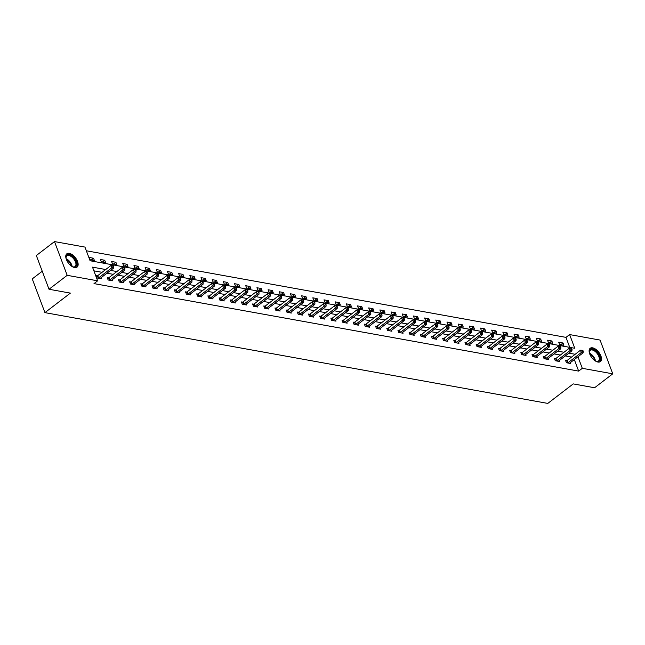 <?xml version="1.0" encoding="UTF-8"?>
<svg xmlns="http://www.w3.org/2000/svg" width="645" height="645" viewBox="0 0 645 645"><rect width="100%" height="100%" fill="white"/><g stroke="black" fill="none" stroke-linecap="round" stroke-linejoin="round"><path stroke-width="0.97" d="M597.98 362.055A8.401 4.41 -127.5 0 1 590.594 355.814A8.401 4.41 -127.5 0 1 590.191 348.284A8.401 4.41 -127.5 0 1 592.626 347.832A8.401 4.41 -127.5 0 1 600.011 354.073A8.401 4.41 -127.5 0 1 600.414 361.603A8.401 4.41 -127.5 0 1 597.98 362.055M74.627 267.57A8.401 4.41 -127.5 0 1 67.249 261.33A8.401 4.41 -127.5 0 1 66.838 253.791A8.401 4.41 -127.5 0 1 69.281 253.348A8.401 4.41 -127.5 0 1 76.658 259.588A8.401 4.41 -127.5 0 1 77.061 267.119A8.401 4.41 -127.5 0 1 74.627 267.57M42.239 271.231L32.25 278.89L44.932 312.632L547.79 403.415L573.228 383.904L594.577 387.758L612.75 373.818L582.298 368.319L577.96 356.782M44.932 312.632L70.37 293.12L49.02 289.258L36.338 255.525L54.502 241.585L84.955 247.083L90.098 260.757L574.76 348.26L569.616 334.578L600.068 340.076L612.75 373.818M569.737 347.349L565.979 337.367L86.349 250.776M565.979 337.367L569.616 334.578M90.115 259.742L94.412 260.516L93.549 258.242L89.252 257.46L90.115 259.742M101.289 261.757L105.587 262.539L104.732 260.257L100.435 259.483L101.289 261.757M112.464 263.781L116.769 264.555L115.906 262.273L111.609 261.499L112.464 263.781M123.647 265.796L127.944 266.57L127.089 264.297L122.784 263.515L123.647 265.796M134.821 267.812L139.118 268.594L138.264 266.312L133.966 265.538L134.821 267.812M146.004 269.836L150.301 270.61L149.438 268.328L145.141 267.554L146.004 269.836M157.178 271.851L161.476 272.625L160.621 270.344L156.324 269.57L157.178 271.851M168.353 273.867L172.658 274.649L171.796 272.367L167.498 271.593L168.353 273.867M179.536 275.891L183.833 276.665L182.978 274.383L178.673 273.609L179.536 275.891M190.71 277.906L195.008 278.68L194.153 276.399L189.856 275.625L190.71 277.906M201.885 279.922L206.19 280.696L205.328 278.422L201.03 277.64L201.885 279.922M213.068 281.938L217.365 282.72L216.51 280.438L212.213 279.664L213.068 281.938M224.242 283.961L228.548 284.735L227.685 282.454L223.388 281.68L224.242 283.961M235.425 285.977L239.722 286.751L238.868 284.477L234.562 283.695L235.425 285.977M246.6 287.993L250.897 288.775L250.042 286.493L245.745 285.719L246.6 287.993M257.774 290.016L262.08 290.79L261.217 288.508L256.92 287.735L257.774 290.016M268.957 292.032L273.254 292.806L272.4 290.524L268.102 289.75L268.957 292.032M280.132 294.047L284.429 294.829L283.574 292.548L279.277 291.766L280.132 294.047M291.314 296.071L295.612 296.845L294.757 294.563L290.452 293.789L291.314 296.071M302.489 298.087L306.786 298.861L305.932 296.579L301.634 295.805L302.489 298.087M313.663 300.102L317.969 300.876L317.106 298.603L312.809 297.821L313.663 300.102M324.846 302.118L329.144 302.9L328.289 300.618L323.992 299.844L324.846 302.118M336.021 304.142L340.318 304.916L339.464 302.634L335.166 301.86L336.021 304.142M347.204 306.157L351.501 306.931L350.646 304.658L346.341 303.876L347.204 306.157M358.378 308.173L362.675 308.955L361.821 306.673L357.524 305.899L358.378 308.173M369.553 310.197L373.858 310.971L372.995 308.689L368.698 307.915L369.553 310.197M380.735 312.212L385.033 312.986L384.178 310.705L379.881 309.931L380.735 312.212M391.91 314.228L396.207 315.002L395.353 312.728L391.055 311.946L391.91 314.228M403.093 316.252L407.39 317.026L406.535 314.744L402.23 313.97L403.093 316.252M414.267 318.267L418.565 319.041L417.71 316.76L413.413 315.986L414.267 318.267M425.442 320.283L429.747 321.057L428.885 318.783L424.587 318.001L425.442 320.283M436.625 322.298L440.922 323.081L440.067 320.799L435.77 320.025L436.625 322.298M447.799 324.322L452.097 325.096L451.242 322.814L446.945 322.04L447.799 324.322M458.982 326.338L463.279 327.112L462.425 324.838L458.119 324.056L458.982 326.338M470.157 328.353L474.454 329.135L473.599 326.854L469.302 326.08L470.157 328.353M481.331 330.377L485.637 331.151L484.774 328.869L480.477 328.095L481.331 330.377M492.514 332.393L496.811 333.167L495.957 330.885L491.651 330.111L492.514 332.393M503.689 334.408L507.986 335.182L507.131 332.909L502.834 332.127L503.689 334.408M514.871 336.424L519.169 337.206L518.314 334.924L514.009 334.15L514.871 336.424M526.046 338.448L530.343 339.222L529.489 336.94L525.191 336.166L526.046 338.448M537.221 340.463L541.526 341.237L540.663 338.964L536.366 338.182L537.221 340.463M548.403 342.479L552.701 343.261L551.846 340.979L547.541 340.205L548.403 342.479M559.578 344.503L563.875 345.277L563.021 342.995L558.723 342.221L559.578 344.503M105.707 269.529L92.501 267.143L97.637 280.817L94.009 283.606L578.662 371.109L574.324 359.571M571.543 357.072L565.254 355.935M560.36 355.056L554.071 353.92M549.185 353.033L542.897 351.904M538.003 351.017L531.722 349.88M526.828 349.001L520.539 347.865M515.653 346.978L509.365 345.849M504.471 344.962L498.182 343.825M493.296 342.947L487.007 341.81M482.113 340.931L475.833 339.794M470.939 338.907L464.65 337.77M459.764 336.892L453.475 335.755M448.581 334.876L442.293 333.739M437.407 332.852L431.118 331.724M426.232 330.837L419.943 329.7M415.049 328.821L408.761 327.684M403.875 326.805L397.586 325.669M392.692 324.782L386.403 323.645M381.517 322.766L375.229 321.629M370.343 320.75L364.054 319.614M359.16 318.727L352.871 317.598M347.986 316.711L341.697 315.574M336.803 314.695L330.522 313.559M325.628 312.672L319.339 311.543M314.454 310.656L308.165 309.519M303.271 308.641L296.982 307.504M292.096 306.625L285.808 305.488M280.914 304.601L274.633 303.464M269.739 302.586L263.45 301.449M258.564 300.57L252.276 299.433M247.382 298.546L241.093 297.418M236.207 296.531L229.918 295.394M225.024 294.515L218.744 293.378M213.85 292.491L207.561 291.363M202.675 290.476L196.386 289.339M191.492 288.46L185.204 287.323M180.318 286.445L174.029 285.308M169.135 284.421L162.854 283.284M157.96 282.405L151.672 281.268M146.786 280.39L140.497 279.253M135.603 278.366L129.314 277.237M124.429 276.35L118.14 275.213M113.246 274.335L106.965 273.198M102.071 272.311L93.888 270.836M97.266 275.907L96.105 275.697L96.968 277.979L101.265 278.753L100.918 277.834M108.449 277.931L107.288 277.721L108.142 279.994L112.44 280.777L112.093 279.849M119.623 279.946L118.462 279.736L119.325 282.018L123.622 282.792L123.276 281.873M130.806 281.962L129.645 281.752L130.5 284.034L134.797 284.808L134.45 283.889M141.981 283.985L140.82 283.776L141.674 286.049L145.98 286.832L145.633 285.904M153.155 286.001L151.994 285.791L152.857 288.073L157.154 288.847L156.808 287.928M164.338 288.017L163.177 287.807L164.032 290.089L168.329 290.863L167.982 289.944M175.513 290.032L174.352 289.831L175.214 292.104L179.512 292.886L179.165 291.959M186.695 292.056L185.534 291.846L186.389 294.128L190.686 294.902L190.34 293.975M197.87 294.072L196.709 293.862L197.564 296.144L201.869 296.918L201.522 295.999M209.044 296.087L207.883 295.878L208.746 298.159L213.044 298.933L212.697 298.014M220.227 298.111L219.066 297.901L219.921 300.175L224.218 300.957L223.871 300.03M231.402 300.127L230.241 299.917L231.103 302.199L235.401 302.973L235.054 302.053M242.576 302.142L241.424 301.933L242.278 304.214L246.575 304.988L246.229 304.069M253.759 304.166L252.598 303.956L253.453 306.23L257.758 307.012L257.411 306.085M264.934 306.182L263.773 305.972L264.635 308.254L268.933 309.028L268.586 308.108M276.116 308.197L274.955 307.988L275.81 310.269L280.107 311.043L279.761 310.124M287.291 310.213L286.13 310.003L286.985 312.285L291.29 313.067L290.943 312.14M298.466 312.236L297.313 312.027L298.167 314.308L302.465 315.083L302.118 314.155M309.648 314.252L308.487 314.042L309.342 316.324L313.647 317.098L313.301 316.179M320.823 316.268L319.662 316.058L320.525 318.34L324.822 319.114L324.475 318.195M332.006 318.291L330.845 318.082L331.699 320.355L335.997 321.137L335.65 320.21M343.18 320.307L342.019 320.097L342.874 322.379L347.179 323.153L346.833 322.234M354.355 322.323L353.202 322.113L354.057 324.395L358.354 325.169L358.007 324.25M365.538 324.346L364.377 324.137L365.231 326.41L369.529 327.192L369.182 326.265M376.712 326.362L375.551 326.152L376.414 328.434L380.711 329.208L380.365 328.281M387.895 328.378L386.734 328.168L387.589 330.45L391.886 331.224L391.539 330.305M399.07 330.393L397.909 330.184L398.763 332.465L403.069 333.239L402.722 332.32M410.244 332.417L409.091 332.207L409.946 334.489L414.243 335.263L413.897 334.336M421.427 334.433L420.266 334.223L421.121 336.505L425.418 337.279L425.071 336.359M432.601 336.448L431.441 336.239L432.303 338.52L436.601 339.294L436.254 338.375M443.784 338.472L442.623 338.262L443.478 340.536L447.775 341.318L447.428 340.391M454.959 340.487L453.798 340.278L454.652 342.56L458.958 343.334L458.611 342.414M466.133 342.503L464.981 342.293L465.835 344.575L470.132 345.349L469.786 344.43M477.316 344.527L476.155 344.317L477.01 346.591L481.307 347.373L480.96 346.446M488.491 346.542L487.33 346.333L488.192 348.614L492.49 349.388L492.143 348.461M499.673 348.558L498.512 348.348L499.367 350.63L503.664 351.404L503.318 350.485M510.848 350.574L509.687 350.364L510.542 352.646L514.847 353.42L514.5 352.501M522.023 352.597L520.87 352.388L521.724 354.661L526.022 355.443L525.675 354.516M533.205 354.613L532.044 354.403L532.899 356.685L537.196 357.459L536.85 356.54M544.38 356.629L543.219 356.419L544.082 358.701L548.379 359.475L548.032 358.556M555.563 358.652L554.402 358.443L555.256 360.716L559.554 361.498L559.207 360.571M566.737 360.668L565.576 360.458L566.431 362.74L570.736 363.514L570.39 362.595M49.02 289.258L67.185 275.326L54.502 241.585M578.662 371.109L582.298 368.319M97.637 280.817L67.185 275.326M575.171 354.282L568.89 353.146M563.996 352.267L557.707 351.13M552.821 350.251L546.533 349.114M541.639 348.227L535.35 347.099M530.464 346.212L524.175 345.075M519.281 344.196L513.001 343.059M508.107 342.173L501.818 341.044M496.932 340.157L490.643 339.02M485.75 338.141L479.461 337.004M474.575 336.126L468.286 334.989M463.392 334.102L457.112 332.965M452.218 332.086L445.929 330.95M441.043 330.071L434.754 328.934M429.86 328.047L423.572 326.918M418.686 326.031L412.397 324.895M407.503 324.016L401.222 322.879M396.328 321.992L390.04 320.863M385.154 319.976L378.865 318.84M373.971 317.961L367.682 316.824M362.796 315.945L356.508 314.808M351.614 313.922L345.333 312.785M340.439 311.906L334.15 310.769M329.264 309.89L322.976 308.753M318.082 307.867L311.793 306.738M306.907 305.851L300.618 304.714M295.724 303.835L289.444 302.699M284.55 301.812L278.261 300.683M273.375 299.796L267.086 298.659M262.192 297.78L255.904 296.644M251.018 295.765L244.729 294.628M239.843 293.741L233.555 292.604M228.661 291.725L222.372 290.589M217.486 289.71L211.197 288.573M206.303 287.686L200.015 286.557M195.129 285.671L188.84 284.534M183.954 283.655L177.665 282.518M172.771 281.631L166.483 280.502M161.597 279.616L155.308 278.479M150.414 277.6L144.133 276.463M139.239 275.584L132.951 274.447M128.065 273.561L121.776 272.432M116.882 271.545L110.593 270.408M91.308 259.959L93.549 258.242M102.491 261.975L104.732 260.257M113.665 263.998L115.906 262.273M124.848 266.014L127.089 264.297M136.022 268.03L138.264 266.312M147.197 270.053L149.438 268.328M158.38 272.069L160.621 270.344M169.554 274.085L171.796 272.367M180.737 276.1L182.978 274.383M191.912 278.124L194.153 276.399M203.086 280.14L205.328 278.422M214.269 282.155L216.51 280.438M225.444 284.179L227.685 282.454M236.626 286.195L238.868 284.477M247.801 288.21L250.042 286.493M258.976 290.234L261.217 288.508M270.158 292.25L272.4 290.524M281.333 294.265L283.574 292.548M292.507 296.281L294.757 294.563M303.69 298.304L305.932 296.579M314.865 300.32L317.106 298.603M326.048 302.336L328.289 300.618M337.222 304.359L339.464 302.634M348.397 306.375L350.646 304.658M359.579 308.391L361.821 306.673M370.754 310.406L372.995 308.689M381.937 312.43L384.178 310.705M393.111 314.446L395.353 312.728M404.286 316.461L406.535 314.744M415.469 318.485L417.71 316.76M426.643 320.5L428.885 318.783M437.826 322.516L440.067 320.799M449.001 324.54L451.242 322.814M460.175 326.555L462.425 324.838M471.358 328.571L473.599 326.854M482.533 330.587L484.774 328.869M493.715 332.61L495.957 330.885M504.89 334.626L507.131 332.909M516.065 336.642L518.314 334.924M527.247 338.665L529.489 336.94M538.422 340.681L540.663 338.964M549.605 342.697L551.846 340.979M560.779 344.72L563.021 342.995M98.129 278.189L98.274 278.116A1.08 0.46 159.4 0 0 98.596 277.914L111.827 267.772L113.617 268.094L100.386 278.237A1.08 0.46 159.4 0 0 100.168 278.455L100.104 278.543M96.355 276.366L97.419 275.834A1.08 0.46 159.4 0 0 97.742 275.641L110.972 265.49L111.827 267.772L113.052 266.458L113.77 266.587L113.423 265.675L112.706 265.547L113.052 266.458M112.706 265.547L110.972 265.49M113.617 268.094L113.77 266.587M66.233 259.088A7.264 3.822 -127.5 0 1 66.024 257.806A7.264 3.822 -127.5 0 1 68.717 254.702A7.264 3.822 -127.5 0 1 74.401 258.581A7.264 3.822 -127.5 0 1 76.674 265.071A7.264 3.822 -127.5 0 1 72.982 266.877A7.264 3.822 -127.5 0 1 71.797 266.337M72.732 266.788A6.732 3.539 52.5 0 0 75.102 266.522A6.732 3.539 52.5 0 0 73.812 259.032A6.732 3.539 52.5 0 0 66.911 255.847A6.732 3.539 52.5 0 0 66.04 258.065M76.602 267.401A8.345 4.386 52.5 0 0 74.852 258.242A8.345 4.386 52.5 0 0 66.451 254.17M589.586 353.573A7.264 3.822 -127.5 0 1 589.369 352.291A7.264 3.822 -127.5 0 1 592.408 349.235A7.264 3.822 -127.5 0 1 599.56 356.266A7.264 3.822 -127.5 0 1 597.036 361.547A7.264 3.822 -127.5 0 1 596.327 361.361A7.264 3.822 -127.5 0 1 595.15 360.821M596.085 361.273A6.732 3.539 52.5 0 0 596.504 361.369A6.732 3.539 52.5 0 0 598.455 361.007A6.732 3.539 52.5 0 0 598.125 354.976A6.732 3.539 52.5 0 0 592.215 349.969A6.732 3.539 52.5 0 0 590.264 350.332A6.732 3.539 52.5 0 0 589.393 352.549M599.955 361.885A8.345 4.386 52.5 0 0 599.31 354.371A8.345 4.386 52.5 0 0 592.062 348.324A8.345 4.386 52.5 0 0 589.804 348.655M109.303 280.204L109.448 280.132A1.08 0.46 159.4 0 0 109.779 279.938L123.002 269.787L124.791 270.11L111.569 280.261A1.08 0.46 159.4 0 0 111.351 280.478L111.287 280.567M107.538 278.382L108.594 277.858A1.08 0.46 159.4 0 0 108.916 277.656L122.147 267.506L123.002 269.787L124.227 268.473L124.945 268.602L124.606 267.691L123.888 267.562L124.227 268.473M123.888 267.562L122.147 267.506M124.791 270.11L124.945 268.602M120.478 282.228L120.631 282.155A1.08 0.46 159.4 0 0 120.954 281.954L134.184 271.803L135.974 272.125L122.744 282.276A1.08 0.46 159.4 0 0 122.526 282.494L122.461 282.583M118.712 280.398L119.776 279.874A1.08 0.46 159.4 0 0 120.099 279.672L133.322 269.529L134.184 271.803L135.41 270.497L136.119 270.626L135.781 269.715L135.063 269.578L135.41 270.497M135.063 269.578L133.322 269.529M135.974 272.125L136.119 270.626M131.661 284.243L131.806 284.171A1.08 0.46 159.4 0 0 132.128 283.969L145.359 273.827L147.149 274.149L133.926 284.292A1.08 0.46 159.4 0 0 133.7 284.51L133.636 284.598M129.895 282.421L130.951 281.889A1.08 0.46 159.4 0 0 131.274 281.688L144.504 271.545L145.359 273.827L146.584 272.512L147.302 272.642L146.955 271.73L146.238 271.601L146.584 272.512M146.238 271.601L144.504 271.545M147.149 274.149L147.302 272.642M142.835 286.259L142.988 286.186A1.08 0.46 159.4 0 0 143.311 285.985L156.533 275.842L158.331 276.165L145.101 286.315A1.08 0.46 159.4 0 0 144.883 286.533L144.819 286.622M141.07 284.437L142.126 283.905A1.08 0.46 159.4 0 0 142.448 283.711L155.679 273.561L156.533 275.842L157.759 274.528L158.477 274.657L158.138 273.746L157.42 273.617L157.759 274.528M157.42 273.617L155.679 273.561M158.331 276.165L158.477 274.657M154.018 288.283L154.163 288.202A1.08 0.46 159.4 0 0 154.486 288.009L167.716 277.858L169.506 278.18L156.275 288.331A1.08 0.46 159.4 0 0 156.058 288.549L155.993 288.637M152.244 286.453L153.308 285.928A1.08 0.46 159.4 0 0 153.631 285.727L166.853 275.576L167.716 277.858L168.942 276.544L169.659 276.681L169.312 275.762L168.595 275.633L168.942 276.544M168.595 275.633L166.853 275.576M169.506 278.18L169.659 276.681M165.193 290.298L165.338 290.226A1.08 0.46 159.4 0 0 165.668 290.024L178.891 279.874L180.681 280.204L167.458 290.347A1.08 0.46 159.4 0 0 167.232 290.564L167.176 290.653M163.427 288.468L164.483 287.944A1.08 0.46 159.4 0 0 164.806 287.743L178.036 277.6L178.891 279.874L180.116 278.567L180.834 278.696L180.487 277.785L179.778 277.656L180.116 278.567M179.778 277.656L178.036 277.6M180.681 280.204L180.834 278.696M176.367 292.314L176.52 292.241A1.08 0.46 159.4 0 0 176.843 292.04L190.073 281.897L191.863 282.22L178.633 292.362A1.08 0.46 159.4 0 0 178.415 292.58L178.351 292.677M174.602 290.492L175.666 289.96A1.08 0.46 159.4 0 0 175.988 289.766L189.211 279.616L190.073 281.897L191.299 280.583L192.008 280.712L191.67 279.801L190.952 279.672L191.299 280.583M190.952 279.672L189.211 279.616M191.863 282.22L192.008 280.712M187.55 294.338L187.695 294.257A1.08 0.46 159.4 0 0 188.017 294.064L201.248 283.913L203.038 284.235L189.815 294.386A1.08 0.46 159.4 0 0 189.59 294.604L189.525 294.692M185.784 292.507L186.84 291.983A1.08 0.46 159.4 0 0 187.163 291.782L200.393 281.631L201.248 283.913L202.474 282.599L203.191 282.728L202.844 281.817L202.127 281.688L202.474 282.599M202.127 281.688L200.393 281.631M203.038 284.235L203.191 282.728M198.725 296.353L198.878 296.281A1.08 0.46 159.4 0 0 199.2 296.079L212.423 285.928L214.221 286.251L200.99 296.402A1.08 0.46 159.4 0 0 200.772 296.619L200.708 296.708M196.959 294.523L198.015 293.999A1.08 0.46 159.4 0 0 198.338 293.798L211.568 283.655L212.423 285.928L213.648 284.622L214.366 284.751L214.027 283.84L213.31 283.711L213.648 284.622M213.31 283.711L211.568 283.655M214.221 286.251L214.366 284.751M209.907 298.369L210.052 298.296A1.08 0.46 159.4 0 0 210.375 298.095L223.605 287.952L225.395 288.275L212.165 298.417A1.08 0.46 159.4 0 0 211.947 298.635L211.883 298.724M208.133 296.547L209.198 296.015A1.08 0.46 159.4 0 0 209.52 295.821L222.743 285.671L223.605 287.952L224.831 286.638L225.548 286.767L225.202 285.856L224.484 285.727L224.831 286.638M224.484 285.727L222.743 285.671M225.395 288.275L225.548 286.767M221.082 300.385L221.227 300.312A1.08 0.46 159.4 0 0 221.558 300.119L234.78 289.968L236.57 290.29L223.347 300.441A1.08 0.46 159.4 0 0 223.122 300.659L223.057 300.747M219.316 298.562L220.372 298.03A1.08 0.46 159.4 0 0 220.695 297.837L233.925 287.686L234.78 289.968L236.006 288.654L236.723 288.783L236.376 287.872L235.667 287.743L236.006 288.654M235.667 287.743L233.925 287.686M236.57 290.29L236.723 288.783M232.256 302.408L232.41 302.336A1.08 0.46 159.4 0 0 232.732 302.134L245.963 291.983L247.753 292.306L234.522 302.457A1.08 0.46 159.4 0 0 234.304 302.674L234.24 302.763M230.491 300.578L231.555 300.054A1.08 0.46 159.4 0 0 231.878 299.852L245.1 289.702L245.963 291.983L247.188 290.677L247.898 290.806L247.559 289.895L246.842 289.758L247.188 290.677M246.842 289.758L245.1 289.702M247.753 292.306L247.898 290.806M243.439 304.424L243.584 304.351A1.08 0.46 159.4 0 0 243.907 304.15L257.137 294.007L258.927 294.33L245.697 304.472A1.08 0.46 159.4 0 0 245.479 304.69L245.414 304.779M241.673 302.602L242.73 302.07A1.08 0.46 159.4 0 0 243.052 301.868L256.283 291.725L257.137 294.007L258.363 292.693L259.08 292.822L258.734 291.911L258.016 291.782L258.363 292.693M258.016 291.782L256.283 291.725M258.927 294.33L259.08 292.822M254.614 306.44L254.767 306.367A1.08 0.46 159.4 0 0 255.089 306.165L268.312 296.023L270.11 296.345L256.879 306.496A1.08 0.46 159.4 0 0 256.662 306.714L256.597 306.802M252.848 304.617L253.904 304.085A1.08 0.46 159.4 0 0 254.227 303.892L267.457 293.741L268.312 296.023L269.537 294.709L270.255 294.838L269.916 293.927L269.199 293.798L269.537 294.709M269.199 293.798L267.457 293.741M270.11 296.345L270.255 294.838M265.796 308.463L265.942 308.383A1.08 0.46 159.4 0 0 266.264 308.189L279.495 298.038L281.284 298.361L268.054 308.512A1.08 0.46 159.4 0 0 267.836 308.729L267.772 308.818M264.023 306.633L265.087 306.109A1.08 0.46 159.4 0 0 265.409 305.907L278.632 295.757L279.495 298.038L280.72 296.724L281.438 296.853L281.091 295.942L280.373 295.813L280.72 296.724M280.373 295.813L278.632 295.757M281.284 298.361L281.438 296.853M276.971 310.479L277.116 310.406A1.08 0.46 159.4 0 0 277.439 310.205L290.669 300.054L292.459 300.385L279.237 310.527A1.08 0.46 159.4 0 0 279.011 310.745L278.946 310.834M275.205 308.649L276.262 308.125A1.08 0.46 159.4 0 0 276.584 307.923L289.815 297.78L290.669 300.054L291.895 298.748L292.612 298.877L292.266 297.966L291.556 297.837L291.895 298.748M291.556 297.837L289.815 297.78M292.459 300.385L292.612 298.877M288.146 312.494L288.299 312.422A1.08 0.46 159.4 0 0 288.621 312.22L301.852 302.078L303.642 302.4L290.411 312.543A1.08 0.46 159.4 0 0 290.194 312.761L290.129 312.857M286.38 310.672L287.444 310.14A1.08 0.46 159.4 0 0 287.767 309.947L300.989 299.796L301.852 302.078L303.069 300.764L303.787 300.892L303.448 299.981L302.731 299.852L303.069 300.764M302.731 299.852L300.989 299.796M303.642 302.4L303.787 300.892M299.328 314.518L299.474 314.438A1.08 0.46 159.4 0 0 299.796 314.244L313.027 304.093L314.816 304.416L301.586 314.567A1.08 0.46 159.4 0 0 301.368 314.784L301.304 314.873M297.563 312.688L298.619 312.164A1.08 0.46 159.4 0 0 298.941 311.962L312.172 301.812L313.027 304.093L314.252 302.779L314.97 302.908L314.623 301.997L313.905 301.868L314.252 302.779M313.905 301.868L312.172 301.812M314.816 304.416L314.97 302.908M310.503 316.534L310.656 316.461A1.08 0.46 159.4 0 0 310.979 316.26L324.201 306.109L325.991 306.431L312.769 316.582A1.08 0.46 159.4 0 0 312.551 316.8L312.486 316.889M308.737 314.704L309.793 314.18A1.08 0.46 159.4 0 0 310.116 313.978L323.347 303.835L324.201 306.109L325.427 304.803L326.144 304.932L325.806 304.021L325.088 303.892L325.427 304.803M325.088 303.892L323.347 303.835M325.991 306.431L326.144 304.932M321.686 318.549L321.831 318.477A1.08 0.46 159.4 0 0 322.153 318.275L335.384 308.133L337.174 308.455L323.943 318.598A1.08 0.46 159.4 0 0 323.726 318.815L323.661 318.904M319.912 316.727L320.976 316.195A1.08 0.46 159.4 0 0 321.299 316.002L334.521 305.851L335.384 308.133L336.609 306.818L337.327 306.947L336.98 306.036L336.263 305.907L336.609 306.818M336.263 305.907L334.521 305.851M337.174 308.455L337.327 306.947M332.86 320.565L333.005 320.492A1.08 0.46 159.4 0 0 333.328 320.299L346.558 310.148L348.348 310.471L335.126 320.621A1.08 0.46 159.4 0 0 334.9 320.839L334.836 320.928M331.095 318.743L332.151 318.211A1.08 0.46 159.4 0 0 332.473 318.017L345.704 307.867L346.558 310.148L347.784 308.834L348.502 308.963L348.155 308.052L347.445 307.923L347.784 308.834M347.445 307.923L345.704 307.867M348.348 310.471L348.502 308.963M344.035 322.589L344.188 322.516A1.08 0.46 159.4 0 0 344.511 322.315L357.741 312.164L359.531 312.486L346.3 322.637A1.08 0.46 159.4 0 0 346.083 322.855L346.018 322.943M342.269 320.758L343.334 320.234A1.08 0.46 159.4 0 0 343.656 320.033L356.878 309.882L357.741 312.164L358.959 310.858L359.676 310.987L359.338 310.068L358.62 309.939L358.959 310.858M358.62 309.939L356.878 309.882M359.531 312.486L359.676 310.987M355.218 324.604L355.363 324.532A1.08 0.46 159.4 0 0 355.685 324.33L368.916 314.188L370.706 314.51L357.475 324.653A1.08 0.46 159.4 0 0 357.257 324.87L357.193 324.959M353.444 322.774L354.508 322.25A1.08 0.46 159.4 0 0 354.831 322.048L368.061 311.906L368.916 314.188L370.141 312.873L370.859 313.002L370.512 312.091L369.795 311.962L370.141 312.873M369.795 311.962L368.061 311.906M370.706 314.51L370.859 313.002M366.392 326.62L366.545 326.547A1.08 0.46 159.4 0 0 366.868 326.346L380.09 316.203L381.88 316.526L368.658 326.676A1.08 0.46 159.4 0 0 368.44 326.894L368.376 326.983M364.627 324.798L365.683 324.266A1.08 0.46 159.4 0 0 366.005 324.072L379.236 313.922L380.09 316.203L381.316 314.889L382.034 315.018L381.695 314.107L380.977 313.978L381.316 314.889M380.977 313.978L379.236 313.922M381.88 316.526L382.034 315.018M377.575 328.644L377.72 328.563A1.08 0.46 159.4 0 0 378.043 328.369L391.273 318.219L393.063 318.541L379.832 328.692A1.08 0.46 159.4 0 0 379.615 328.91L379.55 328.998M375.801 326.813L376.865 326.289A1.08 0.46 159.4 0 0 377.188 326.088L390.41 315.937L391.273 318.219L392.499 316.905L393.216 317.034L392.87 316.123L392.152 315.994L392.499 316.905M392.152 315.994L390.41 315.937M393.063 318.541L393.216 317.034M388.75 330.659L388.895 330.587A1.08 0.46 159.4 0 0 389.217 330.385L402.448 320.234L404.238 320.565L391.015 330.708A1.08 0.46 159.4 0 0 390.789 330.925L390.725 331.014M386.984 328.829L388.04 328.305A1.08 0.46 159.4 0 0 388.363 328.103L401.593 317.961L402.448 320.234L403.673 318.928L404.391 319.057L404.044 318.146L403.335 318.017L403.673 318.928M403.335 318.017L401.593 317.961M404.238 320.565L404.391 319.057M399.924 332.675L400.077 332.602A1.08 0.46 159.4 0 0 400.4 332.401L413.622 322.258L415.42 322.581L402.19 332.723A1.08 0.46 159.4 0 0 401.972 332.941L401.908 333.038M398.159 330.853L399.215 330.321A1.08 0.46 159.4 0 0 399.545 330.127L412.768 319.976L413.622 322.258L414.848 320.944L415.565 321.073L415.227 320.162L414.509 320.033L414.848 320.944M414.509 320.033L412.768 319.976M415.42 322.581L415.565 321.073M411.107 334.69L411.252 334.618A1.08 0.46 159.4 0 0 411.575 334.424L424.805 324.274L426.595 324.596L413.364 334.747A1.08 0.46 159.4 0 0 413.147 334.965L413.082 335.053M409.333 332.868L410.397 332.344A1.08 0.46 159.4 0 0 410.72 332.143L423.95 321.992L424.805 324.274L426.031 322.96L426.748 323.089L426.401 322.178L425.684 322.048L426.031 322.96M425.684 322.048L423.95 321.992M426.595 324.596L426.748 323.089M422.281 336.714L422.435 336.642A1.08 0.46 159.4 0 0 422.757 336.44L435.98 326.289L437.77 326.612L424.547 336.763A1.08 0.46 159.4 0 0 424.329 336.98L424.265 337.069M420.516 334.884L421.572 334.36A1.08 0.46 159.4 0 0 421.894 334.158L435.125 324.016L435.98 326.289L437.205 324.983L437.923 325.112L437.584 324.201L436.867 324.072L437.205 324.983M436.867 324.072L435.125 324.016M437.77 326.612L437.923 325.112M433.456 338.73L433.609 338.657A1.08 0.46 159.4 0 0 433.932 338.456L447.162 328.313L448.952 328.636L435.722 338.778A1.08 0.46 159.4 0 0 435.504 338.996L435.44 339.085M431.69 336.908L432.755 336.376A1.08 0.46 159.4 0 0 433.077 336.174L446.3 326.031L447.162 328.313L448.388 326.999L449.097 327.128L448.759 326.217L448.041 326.088L448.388 326.999M448.041 326.088L446.3 326.031M448.952 328.636L449.097 327.128M444.639 340.745L444.784 340.673A1.08 0.46 159.4 0 0 445.106 340.479L458.337 330.329L460.127 330.651L446.904 340.802A1.08 0.46 159.4 0 0 446.679 341.02L446.614 341.108M442.873 338.923L443.929 338.391A1.08 0.46 159.4 0 0 444.252 338.198L457.482 328.047L458.337 330.329L459.562 329.014L460.28 329.144L459.933 328.232L459.224 328.103L459.562 329.014M459.224 328.103L457.482 328.047M460.127 330.651L460.28 329.144M455.813 342.769L455.967 342.689A1.08 0.46 159.4 0 0 456.289 342.495L469.512 332.344L471.31 332.667L458.079 342.817A1.08 0.46 159.4 0 0 457.861 343.035L457.797 343.124M454.048 340.939L455.104 340.415A1.08 0.46 159.4 0 0 455.435 340.213L468.657 330.063L469.512 332.344L470.737 331.038L471.455 331.167L471.116 330.248L470.399 330.119L470.737 331.038M470.399 330.119L468.657 330.063M471.31 332.667L471.455 331.167M466.996 344.785L467.141 344.712A1.08 0.46 159.4 0 0 467.464 344.511L480.694 334.36L482.484 334.69L469.254 344.833A1.08 0.46 159.4 0 0 469.036 345.051L468.971 345.139M465.222 342.955L466.287 342.431A1.08 0.46 159.4 0 0 466.609 342.229L479.84 332.086L480.694 334.36L481.92 333.054L482.637 333.183L482.291 332.272L481.573 332.143L481.92 333.054M481.573 332.143L479.84 332.086M482.484 334.69L482.637 333.183M478.171 346.8L478.324 346.728A1.08 0.46 159.4 0 0 478.646 346.526L491.869 336.384L493.659 336.706L480.436 346.857A1.08 0.46 159.4 0 0 480.219 347.075L480.154 347.163M476.405 344.978L477.461 344.446A1.08 0.46 159.4 0 0 477.784 344.253L491.014 334.102L491.869 336.384L493.094 335.069L493.812 335.198L493.473 334.287L492.756 334.158L493.094 335.069M492.756 334.158L491.014 334.102M493.659 336.706L493.812 335.198M489.345 348.824L489.499 348.743A1.08 0.46 159.4 0 0 489.821 348.55L503.052 338.399L504.841 338.722L491.611 348.872A1.08 0.46 159.4 0 0 491.393 349.09L491.329 349.179M487.58 346.994L488.644 346.47A1.08 0.46 159.4 0 0 488.966 346.268L502.189 336.118L503.052 338.399L504.277 337.085L504.987 337.214L504.648 336.303L503.93 336.174L504.277 337.085M503.93 336.174L502.189 336.118M504.841 338.722L504.987 337.214M500.528 350.84L500.673 350.767A1.08 0.46 159.4 0 0 500.996 350.566L514.226 340.415L516.016 340.745L502.794 350.888A1.08 0.46 159.4 0 0 502.568 351.106L502.503 351.194M498.762 349.01L499.819 348.485A1.08 0.46 159.4 0 0 500.141 348.284L513.372 338.141L514.226 340.415L515.452 339.109L516.169 339.238L515.823 338.327L515.105 338.198L515.452 339.109M515.105 338.198L513.372 338.141M516.016 340.745L516.169 339.238M511.703 352.855L511.856 352.783A1.08 0.46 159.4 0 0 512.178 352.581L525.401 342.439L527.199 342.761L513.968 352.904A1.08 0.46 159.4 0 0 513.751 353.121L513.686 353.21M509.937 351.033L510.993 350.501A1.08 0.46 159.4 0 0 511.324 350.308L524.546 340.157L525.401 342.439L526.626 341.124L527.344 341.253L527.005 340.342L526.288 340.213L526.626 341.124M526.288 340.213L524.546 340.157M527.199 342.761L527.344 341.253M522.885 354.871L523.031 354.798A1.08 0.46 159.4 0 0 523.353 354.605L536.584 344.454L538.373 344.777L525.143 354.927A1.08 0.46 159.4 0 0 524.925 355.145L524.861 355.234M521.112 353.049L522.176 352.525A1.08 0.46 159.4 0 0 522.498 352.323L535.729 342.173L536.584 344.454L537.809 343.14L538.527 343.269L538.18 342.358L537.462 342.229L537.809 343.14M537.462 342.229L535.729 342.173M538.373 344.777L538.527 343.269M534.06 356.895L534.213 356.822A1.08 0.46 159.4 0 0 534.536 356.62L547.758 346.47L549.548 346.792L536.326 356.943A1.08 0.46 159.4 0 0 536.108 357.161L536.043 357.249M532.294 355.064L533.351 354.54A1.08 0.46 159.4 0 0 533.673 354.339L546.904 344.196L547.758 346.47L548.984 345.164L549.701 345.293L549.363 344.382L548.645 344.245L548.984 345.164M548.645 344.245L546.904 344.196M549.548 346.792L549.701 345.293M545.235 358.91L545.388 358.838A1.08 0.46 159.4 0 0 545.71 358.636L558.941 348.494L560.731 348.816L547.5 358.959A1.08 0.46 159.4 0 0 547.283 359.176L547.218 359.265M543.469 357.088L544.533 356.556A1.08 0.46 159.4 0 0 544.856 356.354L558.078 346.212L558.941 348.494L560.166 347.179L560.876 347.308L560.537 346.397L559.82 346.268L560.166 347.179M559.82 346.268L558.078 346.212M560.731 348.816L560.876 347.308M556.417 360.926L556.562 360.853A1.08 0.46 159.4 0 0 556.885 360.652L570.115 350.509L571.905 350.832L558.683 360.982A1.08 0.46 159.4 0 0 558.457 361.2L558.393 361.289M554.652 359.104L555.708 358.572A1.08 0.46 159.4 0 0 556.03 358.378L569.261 348.227L570.115 350.509L571.341 349.195L572.059 349.324L571.712 348.413L570.994 348.284L571.341 349.195M570.994 348.284L569.261 348.227M571.905 350.832L572.059 349.324M567.592 362.95L567.745 362.869A1.08 0.46 159.4 0 0 568.068 362.675L581.29 352.525L583.088 352.847L569.857 362.998A1.08 0.46 159.4 0 0 569.64 363.216L569.575 363.304M565.826 361.119L566.882 360.595A1.08 0.46 159.4 0 0 567.205 360.394L580.435 350.243L581.29 352.525L582.516 351.211L583.233 351.348L582.895 350.428L582.177 350.3L582.516 351.211M582.177 350.3L580.435 350.243M583.088 352.847L583.233 351.348M98.274 278.116L97.419 275.834M98.596 277.914L97.742 275.641M66.145 258.718A6.732 3.539 -127.5 0 1 70.031 261.935A6.732 3.539 -127.5 0 1 72.127 266.514M71.498 266.127A6.506 3.419 52.5 0 0 69.579 262.281A6.506 3.419 52.5 0 0 66.354 259.427M589.498 353.202A6.732 3.539 -127.5 0 1 595.48 360.998M594.843 360.611A6.506 3.419 52.5 0 0 589.707 353.911M109.448 280.132L108.594 277.858M109.779 279.938L108.916 277.656M120.631 282.155L119.776 279.874M120.954 281.954L120.099 279.672M131.806 284.171L130.951 281.889M132.128 283.969L131.274 281.688M142.988 286.186L142.126 283.905M143.311 285.985L142.448 283.711M154.163 288.202L153.308 285.928M154.486 288.009L153.631 285.727M165.338 290.226L164.483 287.944M165.668 290.024L164.806 287.743M176.52 292.241L175.666 289.96M176.843 292.04L175.988 289.766M187.695 294.257L186.84 291.983M188.017 294.064L187.163 291.782M198.878 296.281L198.015 293.999M199.2 296.079L198.338 293.798M210.052 298.296L209.198 296.015M210.375 298.095L209.52 295.821M221.227 300.312L220.372 298.03M221.558 300.119L220.695 297.837M232.41 302.336L231.555 300.054M232.732 302.134L231.878 299.852M243.584 304.351L242.73 302.07M243.907 304.15L243.052 301.868M254.767 306.367L253.904 304.085M255.089 306.165L254.227 303.892M265.942 308.383L265.087 306.109M266.264 308.189L265.409 305.907M277.116 310.406L276.262 308.125M277.439 310.205L276.584 307.923M288.299 312.422L287.444 310.14M288.621 312.22L287.767 309.947M299.474 314.438L298.619 312.164M299.796 314.244L298.941 311.962M310.656 316.461L309.793 314.18M310.979 316.26L310.116 313.978M321.831 318.477L320.976 316.195M322.153 318.275L321.299 316.002M333.005 320.492L332.151 318.211M333.328 320.299L332.473 318.017M344.188 322.516L343.334 320.234M344.511 322.315L343.656 320.033M355.363 324.532L354.508 322.25M355.685 324.33L354.831 322.048M366.545 326.547L365.683 324.266M366.868 326.346L366.005 324.072M377.72 328.563L376.865 326.289M378.043 328.369L377.188 326.088M388.895 330.587L388.04 328.305M389.217 330.385L388.363 328.103M400.077 332.602L399.215 330.321M400.4 332.401L399.545 330.127M411.252 334.618L410.397 332.344M411.575 334.424L410.72 332.143M422.435 336.642L421.572 334.36M422.757 336.44L421.894 334.158M433.609 338.657L432.755 336.376M433.932 338.456L433.077 336.174M444.784 340.673L443.929 338.391M445.106 340.479L444.252 338.198M455.967 342.689L455.104 340.415M456.289 342.495L455.435 340.213M467.141 344.712L466.287 342.431M467.464 344.511L466.609 342.229M478.324 346.728L477.461 344.446M478.646 346.526L477.784 344.253M489.499 348.743L488.644 346.47M489.821 348.55L488.966 346.268M500.673 350.767L499.819 348.485M500.996 350.566L500.141 348.284M511.856 352.783L510.993 350.501M512.178 352.581L511.324 350.308M523.031 354.798L522.176 352.525M523.353 354.605L522.498 352.323M534.213 356.822L533.351 354.54M534.536 356.62L533.673 354.339M545.388 358.838L544.533 356.556M545.71 358.636L544.856 356.354M556.562 360.853L555.708 358.572M556.885 360.652L556.03 358.378M567.745 362.869L566.882 360.595M568.068 362.675L567.205 360.394"/></g></svg>
